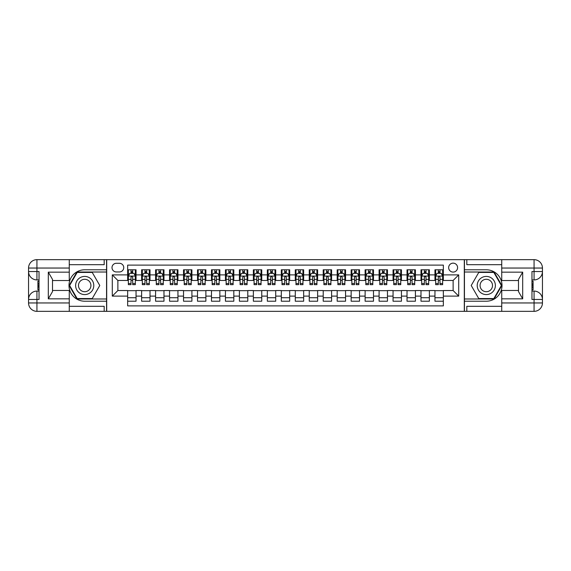 <?xml version="1.0" encoding="UTF-8"?>
<svg xmlns="http://www.w3.org/2000/svg" width="571" height="571" viewBox="0 0 571 571"><rect width="100%" height="100%" fill="white"/><g stroke="black" fill="none" stroke-linecap="round" stroke-linejoin="round"><path stroke-width="0.86" d="M453.124 263.152A4.468 4.468 0 0 0 448.649 267.621A4.468 4.468 0 0 0 453.124 272.089A4.468 4.468 0 0 0 457.592 267.621A4.468 4.468 0 0 0 453.124 263.152M69.269 306.313L104.186 306.313L104.186 311.345L501.731 311.345L501.731 302.958L534.071 302.958L534.071 299.468L531.972 299.468L531.972 271.532L534.071 271.532L534.071 268.042L501.731 268.042L501.731 272.16L522.686 272.16L522.686 298.84L518.497 291.581L518.497 279.419L522.686 272.16M443.346 269.783L434.959 269.783L434.959 274.887L429.378 274.887L429.378 280.468L434.959 280.468L434.959 274.887M429.378 274.887L429.378 269.783L420.991 269.783L420.991 274.887L415.41 274.887L415.41 280.468L420.991 280.468L420.991 274.887M415.41 274.887L415.41 269.783L407.023 269.783L407.023 274.887L401.442 274.887L401.442 280.468L407.023 280.468L407.023 274.887M401.442 274.887L401.442 269.783L393.055 269.783L393.055 274.887L387.466 274.887L387.466 280.468L393.055 280.468L393.055 274.887M387.466 274.887L387.466 269.783L379.087 269.783L379.087 274.887L373.498 274.887L373.498 280.468L379.087 280.468L379.087 274.887M373.498 274.887L373.498 269.783L365.119 269.783L365.119 274.887L359.53 274.887L359.53 280.468L365.119 280.468L365.119 274.887M359.53 274.887L359.53 269.783L351.151 269.783L351.151 274.887L345.562 274.887L345.562 280.468L351.151 280.468L351.151 274.887M345.562 274.887L345.562 269.783L337.183 269.783L337.183 274.887L331.594 274.887L331.594 280.468L337.183 280.468L337.183 274.887M331.594 274.887L331.594 269.783L323.215 269.783L323.215 274.887L317.626 274.887L317.626 280.468L323.215 280.468L323.215 274.887M317.626 274.887L317.626 269.783L309.246 269.783L309.246 274.887L303.658 274.887L303.658 280.468L309.246 280.468L309.246 274.887M303.658 274.887L303.658 269.783L295.278 269.783L295.278 274.887L289.69 274.887L289.69 280.468L295.278 280.468L295.278 274.887M289.69 274.887L289.69 269.783L281.31 269.783L281.31 274.887L275.722 274.887L275.722 280.468L281.31 280.468L281.31 274.887M275.722 274.887L275.722 269.783L267.342 269.783L267.342 274.887L261.754 274.887L261.754 280.468L267.342 280.468L267.342 274.887M261.754 274.887L261.754 269.783L253.374 269.783L253.374 274.887L247.785 274.887L247.785 280.468L253.374 280.468L253.374 274.887M247.785 274.887L247.785 269.783L239.406 269.783L239.406 274.887L233.817 274.887L233.817 280.468L239.406 280.468L239.406 274.887M233.817 274.887L233.817 269.783L225.438 269.783L225.438 274.887L219.849 274.887L219.849 280.468L225.438 280.468L225.438 274.887M219.849 274.887L219.849 269.783L211.47 269.783L211.47 274.887L205.881 274.887L205.881 280.468L211.47 280.468L211.47 274.887M205.881 274.887L205.881 269.783L197.502 269.783L197.502 274.887L191.913 274.887L191.913 280.468L197.502 280.468L197.502 274.887M191.913 274.887L191.913 269.783L183.534 269.783L183.534 274.887L177.945 274.887L177.945 280.468L183.534 280.468L183.534 274.887M177.945 274.887L177.945 269.783L169.558 269.783L169.558 274.887L163.977 274.887L163.977 280.468L169.558 280.468L169.558 274.887M163.977 274.887L163.977 269.783L155.59 269.783L155.59 274.887L150.009 274.887L150.009 280.468L155.59 280.468L155.59 274.887M150.009 274.887L150.009 269.783L141.622 269.783L141.622 280.468L136.041 280.468L136.041 269.783L127.654 269.783M127.654 301.217L136.041 301.217L136.041 290.532L141.622 290.532L141.622 301.217L150.009 301.217L150.009 290.532L155.59 290.532L155.59 296.113L150.009 296.113M155.59 296.113L155.59 301.217L163.977 301.217L163.977 290.532L169.558 290.532L169.558 296.113L163.977 296.113M169.558 296.113L169.558 301.217L177.945 301.217L177.945 290.532L183.534 290.532L183.534 296.113L177.945 296.113M183.534 296.113L183.534 301.217L191.913 301.217L191.913 290.532L197.502 290.532L197.502 296.113L191.913 296.113M197.502 296.113L197.502 301.217L205.881 301.217L205.881 290.532L211.47 290.532L211.47 296.113L205.881 296.113M211.47 296.113L211.47 301.217L219.849 301.217L219.849 290.532L225.438 290.532L225.438 296.113L219.849 296.113M225.438 296.113L225.438 301.217L233.817 301.217L233.817 290.532L239.406 290.532L239.406 296.113L233.817 296.113M239.406 296.113L239.406 301.217L247.785 301.217L247.785 290.532L253.374 290.532L253.374 296.113L247.785 296.113M253.374 296.113L253.374 301.217L261.754 301.217L261.754 290.532L267.342 290.532L267.342 296.113L261.754 296.113M267.342 296.113L267.342 301.217L275.722 301.217L275.722 290.532L281.31 290.532L281.31 296.113L275.722 296.113M281.31 296.113L281.31 301.217L289.69 301.217L289.69 290.532L295.278 290.532L295.278 296.113L289.69 296.113M295.278 296.113L295.278 301.217L303.658 301.217L303.658 290.532L309.246 290.532L309.246 296.113L303.658 296.113M309.246 296.113L309.246 301.217L317.626 301.217L317.626 290.532L323.215 290.532L323.215 296.113L317.626 296.113M323.215 296.113L323.215 301.217L331.594 301.217L331.594 290.532L337.183 290.532L337.183 296.113L331.594 296.113M337.183 296.113L337.183 301.217L345.562 301.217L345.562 290.532L351.151 290.532L351.151 296.113L345.562 296.113M351.151 296.113L351.151 301.217L359.53 301.217L359.53 290.532L365.119 290.532L365.119 296.113L359.53 296.113M365.119 296.113L365.119 301.217L373.498 301.217L373.498 290.532L379.087 290.532L379.087 296.113L373.498 296.113M379.087 296.113L379.087 301.217L387.466 301.217L387.466 290.532L393.055 290.532L393.055 296.113L387.466 296.113M393.055 296.113L393.055 301.217L401.442 301.217L401.442 290.532L407.023 290.532L407.023 296.113L401.442 296.113M407.023 296.113L407.023 301.217L415.41 301.217L415.41 290.532L420.991 290.532L420.991 296.113L415.41 296.113M420.991 296.113L420.991 301.217L429.378 301.217L429.378 290.532L434.959 290.532L434.959 296.113L429.378 296.113M116.341 271.953L119.418 271.953A4.332 4.332 0 0 0 123.743 267.621A4.332 4.332 0 0 0 119.418 263.288L116.341 263.288A4.332 4.332 0 0 0 112.009 267.621A4.332 4.332 0 0 0 116.341 271.953M501.731 264.687L466.814 264.687L466.814 259.655L464.294 259.655L464.294 311.345M464.294 259.655L69.269 259.655L69.269 268.042L36.929 268.042L36.929 271.532L39.028 271.532L39.028 299.468L36.929 299.468L36.929 302.958L69.269 302.958L69.269 298.84L48.314 298.84L48.314 272.16L52.503 279.419L52.503 291.581L48.314 298.84M106.706 311.345L106.706 259.655M443.346 274.887L443.346 265.108L127.654 265.108L127.654 280.468L117.876 280.468L117.876 290.532L127.654 290.532L127.654 305.892L443.346 305.892L443.346 290.532L453.124 290.532L453.124 280.468L443.346 280.468L443.346 274.887L458.706 274.887L458.706 296.113L443.346 296.113M127.654 296.113L112.294 296.113L112.294 274.887L127.654 274.887M434.959 296.113L434.959 301.217L443.346 301.217M127.654 273.281L128.354 273.281M131.009 273.281L132.686 273.281M135.341 273.281L136.041 273.281M127.654 280.332L128.354 280.332M131.009 280.332L132.686 280.332M135.341 280.332L136.041 280.332M127.654 290.668L136.041 290.668M127.654 297.719L136.041 297.719M141.622 280.332L142.322 280.332M144.977 280.332L146.654 280.332M149.309 280.332L150.009 280.332M141.622 273.281L142.322 273.281M144.977 273.281L146.654 273.281M149.309 273.281L150.009 273.281M141.622 290.668L150.009 290.668M141.622 297.719L150.009 297.719M155.59 290.668L163.977 290.668M155.59 297.719L163.977 297.719M155.59 273.281L156.29 273.281M158.945 273.281L160.622 273.281M163.277 273.281L163.977 273.281M155.59 280.332L156.29 280.332M158.945 280.332L160.622 280.332M163.277 280.332L163.977 280.332M169.558 290.668L177.945 290.668M169.558 297.719L177.945 297.719M169.558 273.281L170.258 273.281M172.913 273.281L174.59 273.281M177.246 273.281L177.945 273.281M169.558 280.332L170.258 280.332M172.913 280.332L174.59 280.332M177.246 280.332L177.945 280.332M183.534 290.668L191.913 290.668M183.534 297.719L191.913 297.719M183.534 273.281L184.226 273.281M186.881 273.281L188.558 273.281M191.214 273.281L191.913 273.281M183.534 280.332L184.226 280.332M186.881 280.332L188.558 280.332M191.214 280.332L191.913 280.332M197.502 290.668L205.881 290.668M197.502 297.719L205.881 297.719M197.502 273.281L198.194 273.281M200.849 273.281L202.527 273.281M205.182 273.281L205.881 273.281M197.502 280.332L198.194 280.332M200.849 280.332L202.527 280.332M205.182 280.332L205.881 280.332M211.47 290.668L219.849 290.668M211.47 297.719L219.849 297.719M211.47 273.281L212.162 273.281M214.817 273.281L216.495 273.281M219.15 273.281L219.849 273.281M211.47 280.332L212.162 280.332M214.817 280.332L216.495 280.332M219.15 280.332L219.849 280.332M225.438 290.668L233.817 290.668M225.438 297.719L233.817 297.719M225.438 273.281L226.137 273.281M228.785 273.281L230.463 273.281M233.118 273.281L233.817 273.281M225.438 280.332L226.137 280.332M228.785 280.332L230.463 280.332M233.118 280.332L233.817 280.332M239.406 290.668L247.785 290.668M239.406 297.719L247.785 297.719M239.406 273.281L240.105 273.281M242.754 273.281L244.431 273.281M247.086 273.281L247.785 273.281M239.406 280.332L240.105 280.332M242.754 280.332L244.431 280.332M247.086 280.332L247.785 280.332M253.374 290.668L261.754 290.668M253.374 297.719L261.754 297.719M253.374 273.281L254.074 273.281M256.722 273.281L258.399 273.281M261.054 273.281L261.754 273.281M253.374 280.332L254.074 280.332M256.722 280.332L258.399 280.332M261.054 280.332L261.754 280.332M267.342 290.668L275.722 290.668M267.342 297.719L275.722 297.719M267.342 273.281L268.042 273.281M270.697 273.281L272.367 273.281M275.022 273.281L275.722 273.281M267.342 280.332L268.042 280.332M270.697 280.332L272.367 280.332M275.022 280.332L275.722 280.332M281.31 290.668L289.69 290.668M281.31 297.719L289.69 297.719M281.31 273.281L282.01 273.281M284.665 273.281L286.335 273.281M288.99 273.281L289.69 273.281M281.31 280.332L282.01 280.332M284.665 280.332L286.335 280.332M288.99 280.332L289.69 280.332M295.278 290.668L303.658 290.668M295.278 297.719L303.658 297.719M295.278 273.281L295.978 273.281M298.633 273.281L300.303 273.281M302.958 273.281L303.658 273.281M295.278 280.332L295.978 280.332M298.633 280.332L300.303 280.332M302.958 280.332L303.658 280.332M309.246 290.668L317.626 290.668M309.246 297.719L317.626 297.719M309.246 273.281L309.946 273.281M312.601 273.281L314.278 273.281M316.926 273.281L317.626 273.281M309.246 280.332L309.946 280.332M312.601 280.332L314.278 280.332M316.926 280.332L317.626 280.332M323.215 290.668L331.594 290.668M323.215 297.719L331.594 297.719M323.215 273.281L323.914 273.281M326.569 273.281L328.246 273.281M330.894 273.281L331.594 273.281M323.215 280.332L323.914 280.332M326.569 280.332L328.246 280.332M330.894 280.332L331.594 280.332M337.183 290.668L345.562 290.668M337.183 297.719L345.562 297.719M337.183 273.281L337.882 273.281M340.537 273.281L342.215 273.281M344.863 273.281L345.562 273.281M337.183 280.332L337.882 280.332M340.537 280.332L342.215 280.332M344.863 280.332L345.562 280.332M351.151 290.668L359.53 290.668M351.151 297.719L359.53 297.719M351.151 273.281L351.85 273.281M354.505 273.281L356.183 273.281M358.838 273.281L359.53 273.281M351.151 280.332L351.85 280.332M354.505 280.332L356.183 280.332M358.838 280.332L359.53 280.332M365.119 290.668L373.498 290.668M365.119 297.719L373.498 297.719M365.119 273.281L365.818 273.281M368.473 273.281L370.151 273.281M372.806 273.281L373.498 273.281M365.119 280.332L365.818 280.332M368.473 280.332L370.151 280.332M372.806 280.332L373.498 280.332M379.087 290.668L387.466 290.668M379.087 297.719L387.466 297.719M379.087 273.281L379.786 273.281M382.442 273.281L384.119 273.281M386.774 273.281L387.466 273.281M379.087 280.332L379.786 280.332M382.442 280.332L384.119 280.332M386.774 280.332L387.466 280.332M393.055 290.668L401.442 290.668M393.055 297.719L401.442 297.719M393.055 273.281L393.754 273.281M396.41 273.281L398.087 273.281M400.742 273.281L401.442 273.281M393.055 280.332L393.754 280.332M396.41 280.332L398.087 280.332M400.742 280.332L401.442 280.332M407.023 290.668L415.41 290.668M407.023 297.719L415.41 297.719M407.023 273.281L407.723 273.281M410.378 273.281L412.055 273.281M414.71 273.281L415.41 273.281M407.023 280.332L407.723 280.332M410.378 280.332L412.055 280.332M414.71 280.332L415.41 280.332M420.991 290.668L429.378 290.668M420.991 297.719L429.378 297.719M420.991 273.281L421.691 273.281M424.346 273.281L426.023 273.281M428.678 273.281L429.378 273.281M420.991 280.332L421.691 280.332M424.346 280.332L426.023 280.332M428.678 280.332L429.378 280.332M434.959 290.668L443.346 290.668M434.959 297.719L443.346 297.719M434.959 273.281L435.659 273.281M438.314 273.281L439.991 273.281M442.646 273.281L443.346 273.281M434.959 280.332L435.659 280.332M438.314 280.332L439.991 280.332M442.646 280.332L443.346 280.332M117.876 280.468L112.294 274.887M117.876 290.532L112.294 296.113M458.706 274.887L453.124 280.468M458.706 296.113L453.124 290.532M132.686 271.603L131.009 271.603M135.341 283.523L132.686 283.523L132.686 284.665L135.341 284.665L135.341 276.143L133.942 273.345L129.753 273.345L128.354 276.143L128.354 284.665L131.009 284.665L131.009 283.523L128.354 283.523M128.354 276.143L128.354 269.783M135.341 276.143L135.341 269.783M131.009 273.345L131.009 269.783M132.686 269.783L132.686 273.345M132.686 283.523L132.686 277.192L131.758 276.357L131.016 277.071L131.009 283.523M89.24 277.634A9.079 9.079 0 0 0 76.842 280.961A9.079 9.079 0 0 0 80.161 293.366A9.079 9.079 0 0 0 92.566 290.039A9.079 9.079 0 0 0 89.24 277.634M87.813 280.118A6.217 6.217 0 0 0 79.319 282.395A6.217 6.217 0 0 0 81.596 290.882A6.217 6.217 0 0 0 90.09 288.605A6.217 6.217 0 0 0 87.813 280.118M92.245 298.562L77.164 298.562L69.619 285.5L77.164 272.438L92.245 272.438L99.782 285.5L92.245 298.562M490.839 277.634A9.079 9.079 0 0 0 478.434 280.961A9.079 9.079 0 0 0 481.76 293.366A9.079 9.079 0 0 0 494.158 290.039A9.079 9.079 0 0 0 490.839 277.634M489.404 280.118A6.217 6.217 0 0 0 480.91 282.395A6.217 6.217 0 0 0 483.187 290.882A6.217 6.217 0 0 0 491.681 288.605A6.217 6.217 0 0 0 489.404 280.118M493.836 298.562L478.755 298.562L471.218 285.5L478.755 272.438L493.836 272.438L501.381 285.5L493.836 298.562M106.563 259.655L106.563 269.783L84.701 269.783A15.717 15.717 0 0 0 68.991 285.5A15.717 15.717 0 0 0 84.701 301.217L106.563 301.217L106.563 311.345M48.314 272.16L69.269 272.16L69.269 268.042M69.269 272.16L69.269 280.539L52.503 280.539M69.269 302.958L69.269 311.345L36.929 311.345A8.379 8.379 0 0 1 28.55 302.958L28.55 268.042A8.379 8.379 0 0 1 36.929 259.655L69.269 259.655M106.563 269.783L106.563 272.017L76.921 272.017L69.141 285.5L76.921 298.983L106.563 298.983L106.563 272.017M106.563 298.983L106.563 301.217M52.503 290.461L69.269 290.461L69.269 298.84M104.186 311.345L69.269 311.345M28.55 299.468A8.379 8.379 0 0 1 36.929 291.089A8.379 8.379 0 0 0 28.55 299.468L36.929 299.468L36.929 291.089L39.028 291.089M39.028 279.911L36.929 279.911L36.929 271.532L28.55 271.532A8.379 8.379 0 0 0 36.929 279.911A8.379 8.379 0 0 1 28.55 271.532M104.186 259.655L104.186 264.687L69.269 264.687M39.028 281.203L37.907 281.203L37.907 286.735L39.028 286.735M37.907 285.436L39.028 285.436M37.907 283.894L39.028 283.894M37.907 283.637L39.028 283.637M37.907 286.735L37.907 289.797L39.028 289.797M37.907 287.006L39.028 287.006M464.437 311.345L464.437 301.217L486.299 301.217A15.717 15.717 0 0 0 502.009 285.5A15.717 15.717 0 0 0 486.299 269.783L464.437 269.783L464.437 259.655M522.686 298.84L501.731 298.84L501.731 302.958M501.731 298.84L501.731 290.461L518.497 290.461M501.731 268.042L501.731 259.655L534.071 259.655A8.379 8.379 0 0 1 542.45 268.042L542.45 302.958A8.379 8.379 0 0 1 534.071 311.345L501.731 311.345M464.437 301.217L464.437 298.983L494.079 298.983L501.859 285.5L494.079 272.017L464.437 272.017L464.437 298.983M464.437 272.017L464.437 269.783M518.497 280.539L501.731 280.539L501.731 272.16M466.814 259.655L501.731 259.655M542.45 271.532A8.379 8.379 0 0 1 534.071 279.911A8.379 8.379 0 0 0 542.45 271.532L534.071 271.532L534.071 279.911L531.972 279.911M531.972 291.089L534.071 291.089L534.071 299.468L542.45 299.468A8.379 8.379 0 0 0 534.071 291.089A8.379 8.379 0 0 1 542.45 299.468M466.814 311.345L466.814 306.313L501.731 306.313M531.972 289.797L533.093 289.797L533.093 284.265L531.972 284.265M533.093 285.564L531.972 285.564M533.093 287.106L531.972 287.106M533.093 287.363L531.972 287.363M533.093 284.265L533.093 281.203L531.972 281.203M533.093 283.994L531.972 283.994M146.654 271.603L144.977 271.603M149.309 283.523L146.654 283.523L146.654 284.665L149.309 284.665L149.309 276.143L147.91 273.345L143.721 273.345L142.322 276.143L142.322 284.665L144.977 284.665L144.977 283.523L142.322 283.523M142.322 276.143L142.322 269.783M149.309 276.143L149.309 269.783M144.977 273.345L144.977 269.783M146.654 269.783L146.654 273.345M146.654 283.523L146.654 277.192L145.726 276.357L144.984 277.071L144.977 283.523M160.622 271.603L158.945 271.603M163.277 283.523L160.622 283.523L160.622 284.665L163.277 284.665L163.277 276.143L161.879 273.345L157.689 273.345L156.29 276.143L156.29 284.665L158.945 284.665L158.945 283.523L156.29 283.523M156.29 276.143L156.29 269.783M163.277 276.143L163.277 269.783M158.945 273.345L158.945 269.783M160.622 269.783L160.622 273.345M160.622 283.523L160.622 277.192L159.694 276.357L158.952 277.071L158.945 283.523M174.59 271.603L172.913 271.603M177.246 283.523L174.59 283.523L174.59 284.665L177.246 284.665L177.246 276.143L175.847 273.345L171.657 273.345L170.258 276.143L170.258 284.665L172.913 284.665L172.913 283.523L170.258 283.523M170.258 276.143L170.258 269.783M177.246 276.143L177.246 269.783M172.913 273.345L172.913 269.783M174.59 269.783L174.59 273.345M174.59 283.523L174.59 277.192L173.663 276.357L172.92 277.071L172.913 283.523M188.558 271.603L186.881 271.603M191.214 283.523L188.558 283.523L188.558 284.665L191.214 284.665L191.214 276.143L189.815 273.345L185.625 273.345L184.226 276.143L184.226 284.665L186.881 284.665L186.881 283.523L184.226 283.523M184.226 276.143L184.226 269.783M191.214 276.143L191.214 269.783M186.881 273.345L186.881 269.783M188.558 269.783L188.558 273.345M188.558 283.523L188.558 277.192L187.631 276.357L186.888 277.071L186.881 283.523M202.527 271.603L200.849 271.603M205.182 283.523L202.527 283.523L202.527 284.665L205.182 284.665L205.182 276.143L203.783 273.345L199.593 273.345L198.194 276.143L198.194 284.665L200.849 284.665L200.849 283.523L198.194 283.523M198.194 276.143L198.194 269.783M205.182 276.143L205.182 269.783M200.849 273.345L200.849 269.783M202.527 269.783L202.527 273.345M202.527 283.523L202.527 277.192L201.599 276.357L200.856 277.071L200.849 283.523M216.495 271.603L214.817 271.603M219.15 283.523L216.495 283.523L216.495 284.665L219.15 284.665L219.15 276.143L217.751 273.345L213.561 273.345L212.162 276.143L212.162 284.665L214.817 284.665L214.817 283.523L212.162 283.523M212.162 276.143L212.162 269.783M219.15 276.143L219.15 269.783M214.817 273.345L214.817 269.783M216.495 269.783L216.495 273.345M216.495 283.523L216.495 277.192L215.567 276.357L214.824 277.071L214.817 283.523M230.463 271.603L228.785 271.603M233.118 283.523L230.463 283.523L230.463 284.665L233.118 284.665L233.118 276.143L231.719 273.345L227.529 273.345L226.137 276.143L226.137 284.665L228.785 284.665L228.785 283.523L226.137 283.523M226.137 276.143L226.137 269.783M233.118 276.143L233.118 269.783M228.785 273.345L228.785 269.783M230.463 269.783L230.463 273.345M230.463 283.523L230.463 277.192L229.535 276.357L228.793 277.071L228.785 283.523M244.431 271.603L242.754 271.603M247.086 283.523L244.431 283.523L244.431 284.665L247.086 284.665L247.086 276.143L245.687 273.345L241.497 273.345L240.105 276.143L240.105 284.665L242.754 284.665L242.754 283.523L240.105 283.523M240.105 276.143L240.105 269.783M247.086 276.143L247.086 269.783M242.754 273.345L242.754 269.783M244.431 269.783L244.431 273.345M244.431 283.523L244.431 277.192L243.503 276.357L242.754 277.192L242.754 283.523M258.399 271.603L256.722 271.603M261.054 283.523L258.399 283.523L258.399 284.665L261.054 284.665L261.054 276.143L259.655 273.345L255.465 273.345L254.074 276.143L254.074 284.665L256.722 284.665L256.722 283.523L254.074 283.523M254.074 276.143L254.074 269.783M261.054 276.143L261.054 269.783M256.722 273.345L256.722 269.783M258.399 269.783L258.399 273.345M258.399 283.523L258.399 277.192L257.478 276.357L256.722 277.192L256.722 283.523M272.367 271.603L270.697 271.603M275.022 283.523L272.367 283.523L272.367 284.665L275.022 284.665L275.022 276.143L273.63 273.345L269.433 273.345L268.042 276.143L268.042 284.665L270.697 284.665L270.697 283.523L268.042 283.523M268.042 276.143L268.042 269.783M275.022 276.143L275.022 269.783M270.697 273.345L270.697 269.783M272.367 269.783L272.367 273.345M272.367 283.523L272.367 277.192L271.446 276.357L270.704 277.071L270.697 283.523M286.335 271.603L284.665 271.603M288.99 283.523L286.335 283.523L286.335 284.665L288.99 284.665L288.99 276.143L287.598 273.345L283.402 273.345L282.01 276.143L282.01 284.665L284.665 284.665L284.665 283.523L282.01 283.523M282.01 276.143L282.01 269.783M288.99 276.143L288.99 269.783M284.665 273.345L284.665 269.783M286.335 269.783L286.335 273.345M286.335 283.523L286.335 277.192L285.414 276.357L284.672 277.071L284.665 283.523M300.303 271.603L298.633 271.603M302.958 283.523L300.303 283.523L300.303 284.665L302.958 284.665L302.958 276.143L301.567 273.345L297.37 273.345L295.978 276.143L295.978 284.665L298.633 284.665L298.633 283.523L295.978 283.523M295.978 276.143L295.978 269.783M302.958 276.143L302.958 269.783M298.633 273.345L298.633 269.783M300.303 269.783L300.303 273.345M300.303 283.523L300.303 277.192L299.382 276.357L298.64 277.071L298.633 283.523M314.278 271.603L312.601 271.603M316.926 283.523L314.278 283.523L314.278 284.665L316.926 284.665L316.926 276.143L315.535 273.345L311.345 273.345L309.946 276.143L309.946 284.665L312.601 284.665L312.601 283.523L309.946 283.523M309.946 276.143L309.946 269.783M316.926 276.143L316.926 269.783M312.601 273.345L312.601 269.783M314.278 269.783L314.278 273.345M314.278 283.523L314.278 277.192L313.351 276.357L312.608 277.071L312.601 283.523M328.246 271.603L326.569 271.603M330.894 283.523L328.246 283.523L328.246 284.665L330.894 284.665L330.894 276.143L329.503 273.345L325.313 273.345L323.914 276.143L323.914 284.665L326.569 284.665L326.569 283.523L323.914 283.523M323.914 276.143L323.914 269.783M330.894 276.143L330.894 269.783M326.569 273.345L326.569 269.783M328.246 269.783L328.246 273.345M328.246 283.523L328.246 277.192L327.319 276.357L326.576 277.071L326.569 283.523M342.215 271.603L340.537 271.603M344.863 283.523L342.215 283.523L342.215 284.665L344.863 284.665L344.863 276.143L343.471 273.345L339.281 273.345L337.882 276.143L337.882 284.665L340.537 284.665L340.537 283.523L337.882 283.523M337.882 276.143L337.882 269.783M344.863 276.143L344.863 269.783M340.537 273.345L340.537 269.783M342.215 269.783L342.215 273.345M342.215 283.523L342.215 277.192L341.287 276.357L340.544 277.071L340.537 283.523M356.183 271.603L354.505 271.603M358.838 283.523L356.183 283.523L356.183 284.665L358.838 284.665L358.838 276.143L357.439 273.345L353.249 273.345L351.85 276.143L351.85 284.665L354.505 284.665L354.505 283.523L351.85 283.523M351.85 276.143L351.85 269.783M358.838 276.143L358.838 269.783M354.505 273.345L354.505 269.783M356.183 269.783L356.183 273.345M356.183 283.523L356.183 277.192L355.255 276.357L354.512 277.071L354.505 283.523M370.151 271.603L368.473 271.603M372.806 283.523L370.151 283.523L370.151 284.665L372.806 284.665L372.806 276.143L371.407 273.345L367.217 273.345L365.818 276.143L365.818 284.665L368.473 284.665L368.473 283.523L365.818 283.523M365.818 276.143L365.818 269.783M372.806 276.143L372.806 269.783M368.473 273.345L368.473 269.783M370.151 269.783L370.151 273.345M370.151 283.523L370.151 277.192L369.223 276.357L368.481 277.071L368.473 283.523M384.119 271.603L382.442 271.603M386.774 283.523L384.119 283.523L384.119 284.665L386.774 284.665L386.774 276.143L385.375 273.345L381.185 273.345L379.786 276.143L379.786 284.665L382.442 284.665L382.442 283.523L379.786 283.523M379.786 276.143L379.786 269.783M386.774 276.143L386.774 269.783M382.442 273.345L382.442 269.783M384.119 269.783L384.119 273.345M384.119 283.523L384.119 277.192L383.191 276.357L382.449 277.071L382.442 283.523M398.087 271.603L396.41 271.603M400.742 283.523L398.087 283.523L398.087 284.665L400.742 284.665L400.742 276.143L399.343 273.345L395.153 273.345L393.754 276.143L393.754 284.665L396.41 284.665L396.41 283.523L393.754 283.523M393.754 276.143L393.754 269.783M400.742 276.143L400.742 269.783M396.41 273.345L396.41 269.783M398.087 269.783L398.087 273.345M398.087 283.523L398.087 277.192L397.159 276.357L396.417 277.071L396.41 283.523M412.055 271.603L410.378 271.603M414.71 283.523L412.055 283.523L412.055 284.665L414.71 284.665L414.71 276.143L413.311 273.345L409.122 273.345L407.723 276.143L407.723 284.665L410.378 284.665L410.378 283.523L407.723 283.523M407.723 276.143L407.723 269.783M414.71 276.143L414.71 269.783M410.378 273.345L410.378 269.783M412.055 269.783L412.055 273.345M412.055 283.523L412.055 277.192L411.127 276.357L410.385 277.071L410.378 283.523M426.023 271.603L424.346 271.603M428.678 283.523L426.023 283.523L426.023 284.665L428.678 284.665L428.678 276.143L427.279 273.345L423.09 273.345L421.691 276.143L421.691 284.665L424.346 284.665L424.346 283.523L421.691 283.523M421.691 276.143L421.691 269.783M428.678 276.143L428.678 269.783M424.346 273.345L424.346 269.783M426.023 269.783L426.023 273.345M426.023 283.523L426.023 277.192L425.095 276.357L424.353 277.071L424.346 283.523M439.991 271.603L438.314 271.603M442.646 283.523L439.991 283.523L439.991 284.665L442.646 284.665L442.646 276.143L441.247 273.345L437.058 273.345L435.659 276.143L435.659 284.665L438.314 284.665L438.314 283.523L435.659 283.523M435.659 276.143L435.659 269.783M442.646 276.143L442.646 269.783M438.314 273.345L438.314 269.783M439.991 269.783L439.991 273.345M439.991 283.523L439.991 277.192L439.063 276.357L438.321 277.071L438.314 283.523M141.622 296.113L136.041 296.113M141.622 274.887L136.041 274.887M135.306 276.071L128.389 276.071M128.354 274.116L129.367 274.116M134.328 274.116L135.341 274.116M131.009 279.376L128.354 279.376M135.341 279.376L132.686 279.376M132.686 272.488L131.009 272.488M36.929 259.655A8.379 8.379 0 0 0 28.55 268.042L36.929 268.042L36.929 259.655M36.929 311.345L36.929 302.958L28.55 302.958A8.379 8.379 0 0 0 36.929 311.345M534.071 311.345A8.379 8.379 0 0 0 542.45 302.958L534.071 302.958L534.071 311.345M534.071 259.655L534.071 268.042L542.45 268.042A8.379 8.379 0 0 0 534.071 259.655M149.274 276.071L142.357 276.071M142.322 274.116L143.335 274.116M148.296 274.116L149.309 274.116M144.977 279.376L142.322 279.376M149.309 279.376L146.654 279.376M146.654 272.488L144.977 272.488M163.242 276.071L156.326 276.071M156.29 274.116L157.303 274.116M162.264 274.116L163.277 274.116M158.945 279.376L156.29 279.376M163.277 279.376L160.622 279.376M160.622 272.488L158.945 272.488M177.21 276.071L170.294 276.071M170.258 274.116L171.271 274.116M176.232 274.116L177.246 274.116M172.913 279.376L170.258 279.376M177.246 279.376L174.59 279.376M174.59 272.488L172.913 272.488M191.178 276.071L184.262 276.071M184.226 274.116L185.24 274.116M190.2 274.116L191.214 274.116M186.881 279.376L184.226 279.376M191.214 279.376L188.558 279.376M188.558 272.488L186.881 272.488M205.146 276.071L198.23 276.071M198.194 274.116L199.208 274.116M204.168 274.116L205.182 274.116M200.849 279.376L198.194 279.376M205.182 279.376L202.527 279.376M202.527 272.488L200.849 272.488M219.114 276.071L212.198 276.071M212.162 274.116L213.176 274.116M218.136 274.116L219.15 274.116M214.817 279.376L212.162 279.376M219.15 279.376L216.495 279.376M216.495 272.488L214.817 272.488M233.082 276.071L226.166 276.071M226.137 274.116L227.144 274.116M232.104 274.116L233.118 274.116M228.785 279.376L226.137 279.376M233.118 279.376L230.463 279.376M230.463 272.488L228.785 272.488M247.05 276.071L240.134 276.071M240.105 274.116L241.112 274.116M246.072 274.116L247.086 274.116M242.754 279.376L240.105 279.376M247.086 279.376L244.431 279.376M244.431 272.488L242.754 272.488M261.018 276.071L254.109 276.071M254.074 274.116L255.08 274.116M260.041 274.116L261.054 274.116M256.722 279.376L254.074 279.376M261.054 279.376L258.399 279.376M258.399 272.488L256.722 272.488M274.986 276.071L268.077 276.071M268.042 274.116L269.055 274.116M274.009 274.116L275.022 274.116M270.697 279.376L268.042 279.376M275.022 279.376L272.367 279.376M272.367 272.488L270.697 272.488M288.955 276.071L282.045 276.071M282.01 274.116L283.023 274.116M287.977 274.116L288.99 274.116M284.665 279.376L282.01 279.376M288.99 279.376L286.335 279.376M286.335 272.488L284.665 272.488M302.923 276.071L296.014 276.071M295.978 274.116L296.991 274.116M301.945 274.116L302.958 274.116M298.633 279.376L295.978 279.376M302.958 279.376L300.303 279.376M300.303 272.488L298.633 272.488M316.891 276.071L309.982 276.071M309.946 274.116L310.959 274.116M315.92 274.116L316.926 274.116M312.601 279.376L309.946 279.376M316.926 279.376L314.278 279.376M314.278 272.488L312.601 272.488M330.866 276.071L323.95 276.071M323.914 274.116L324.928 274.116M329.888 274.116L330.894 274.116M326.569 279.376L323.914 279.376M330.894 279.376L328.246 279.376M328.246 272.488L326.569 272.488M344.834 276.071L337.918 276.071M337.882 274.116L338.896 274.116M343.856 274.116L344.863 274.116M340.537 279.376L337.882 279.376M344.863 279.376L342.215 279.376M342.215 272.488L340.537 272.488M358.802 276.071L351.886 276.071M351.85 274.116L352.864 274.116M357.824 274.116L358.838 274.116M354.505 279.376L351.85 279.376M358.838 279.376L356.183 279.376M356.183 272.488L354.505 272.488M372.77 276.071L365.854 276.071M365.818 274.116L366.832 274.116M371.792 274.116L372.806 274.116M368.473 279.376L365.818 279.376M372.806 279.376L370.151 279.376M370.151 272.488L368.473 272.488M386.738 276.071L379.822 276.071M379.786 274.116L380.8 274.116M385.76 274.116L386.774 274.116M382.442 279.376L379.786 279.376M386.774 279.376L384.119 279.376M384.119 272.488L382.442 272.488M400.706 276.071L393.79 276.071M393.754 274.116L394.768 274.116M399.729 274.116L400.742 274.116M396.41 279.376L393.754 279.376M400.742 279.376L398.087 279.376M398.087 272.488L396.41 272.488M414.674 276.071L407.758 276.071M407.723 274.116L408.736 274.116M413.697 274.116L414.71 274.116M410.378 279.376L407.723 279.376M414.71 279.376L412.055 279.376M412.055 272.488L410.378 272.488M428.643 276.071L421.726 276.071M421.691 274.116L422.704 274.116M427.665 274.116L428.678 274.116M424.346 279.376L421.691 279.376M428.678 279.376L426.023 279.376M426.023 272.488L424.346 272.488M442.611 276.071L435.694 276.071M435.659 274.116L436.672 274.116M441.633 274.116L442.646 274.116M438.314 279.376L435.659 279.376M442.646 279.376L439.991 279.376M439.991 272.488L438.314 272.488"/></g></svg>
